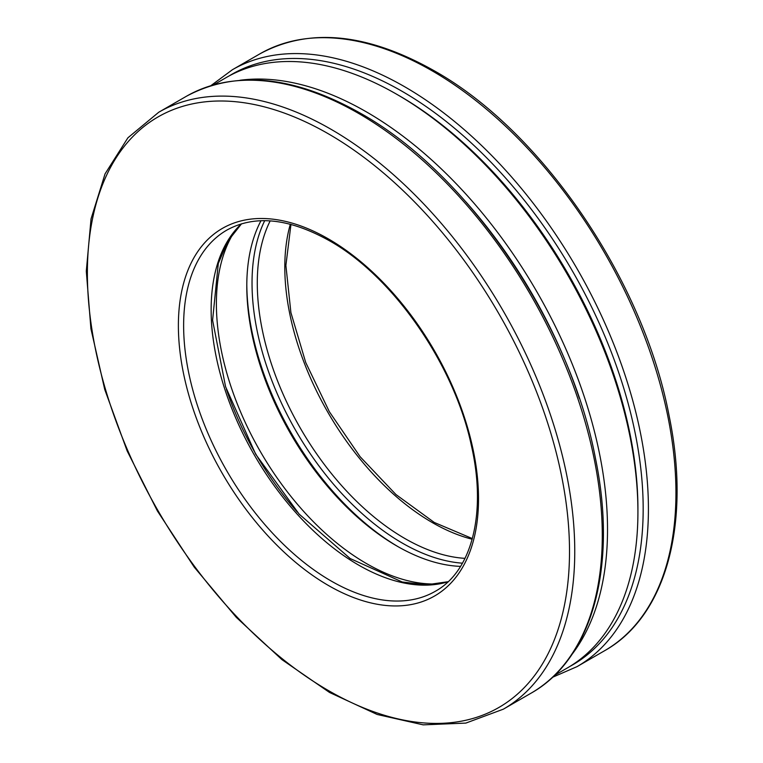 <?xml version="1.0" encoding="UTF-8"?>
<svg xmlns="http://www.w3.org/2000/svg" width="763" height="763" viewBox="0 0 763 763"><rect width="100%" height="100%" fill="white"/><g stroke="black" fill="none" stroke-linecap="round" stroke-linejoin="round"><path stroke-width="1.14" d="M297.36 512.126A215.929 124.665 60 0 1 226.373 389.168M465.964 201.947A337.217 194.689 60 0 1 579.317 398.286M398.162 546.737A215.929 124.665 60 0 1 246.802 284.57M213.602 84.855L226.401 77.464A340.927 196.835 60 0 1 396.855 94.354A340.927 196.835 60 0 1 396.865 94.354L399.478 95.861A337.217 194.689 60 0 1 399.488 95.871A337.217 194.689 60 0 1 637.925 508.873L637.925 511.897A340.927 196.835 60 0 1 567.319 667.968L554.52 675.35M239.954 80.277A340.927 196.835 60 0 1 366.45 111.903A340.927 196.835 60 0 1 576.942 376.102A340.927 196.835 60 0 1 571.659 654.826M399.488 95.871L396.855 94.354A340.927 196.835 60 0 1 637.925 511.897M460.547 566.384A212.219 122.528 60 0 1 396.855 545.993A212.219 122.528 60 0 1 246.792 286.077A212.219 122.528 60 0 1 260.984 220.726M438.458 583.876A212.219 122.528 60 0 1 260.345 451.534A212.219 122.528 60 0 1 234.794 231.113M210.865 85.666L232.41 69.719L259.935 53.83A344.628 198.971 60 0 1 432.249 70.892A344.628 198.971 60 0 1 657.391 374.585A344.628 198.971 60 0 1 604.563 650.744L577.038 666.633L552.45 677.325M232.41 69.719A344.628 198.971 60 0 1 404.724 86.782A344.628 198.971 60 0 1 629.866 390.475A344.628 198.971 60 0 1 577.038 666.633M472.183 539.231A208.518 120.392 60 0 1 327.985 412.478A208.518 120.392 60 0 1 290.312 224.227M465.001 558.354A208.518 120.392 60 0 1 300.469 428.367A208.518 120.392 60 0 1 270.169 220.888M462.454 563.18A212.219 122.528 60 0 1 295.987 430.952A212.219 122.528 60 0 1 264.704 220.679M229.043 75.985A340.927 196.835 60 0 1 402.101 91.322A340.927 196.835 60 0 1 625.526 394.137A340.927 196.835 60 0 1 569.923 666.414M158.752 112.237L186.277 96.348A344.628 198.971 60 0 1 358.591 113.42A344.628 198.971 60 0 1 583.733 417.113A344.628 198.971 60 0 1 530.905 693.271L503.38 709.161L465.831 723.095L423.188 724.85L377.18 714.473L329.521 692.451L281.967 659.661L236.301 617.353L194.25 567.157L157.407 510.991L127.183 451L104.731 389.464L90.921 328.758L86.295 271.17L91.045 218.886L105.065 173.85L127.907 137.798L158.752 112.237A344.628 198.971 60 0 1 331.066 129.309A344.628 198.971 60 0 1 556.208 433.002A344.628 198.971 60 0 1 503.38 709.161M448.034 581.797A208.518 120.392 60 0 1 254.327 455.006A208.518 120.392 60 0 1 241.375 223.855M435.33 591.277A208.518 120.392 60 0 1 226.811 470.895A208.518 120.392 60 0 1 226.811 230.121C254.728 214.689 288.862 218.199 329.215 240.631C393.059 276.263 454.386 364.59 471.439 445.811C486.899 513.394 471.734 571.277 435.33 591.277M328.443 238.933A212.219 122.528 60 0 1 458.41 573.89A212.219 122.528 60 0 1 198.485 423.818A212.219 122.528 60 0 1 328.443 238.933M328.443 133.849A340.927 196.835 60 0 1 537.219 671.926A340.927 196.835 60 0 1 119.677 430.866A340.927 196.835 60 0 1 328.443 133.849M259.935 53.83C308.986 27.354 367.041 32.981 434.099 70.711C541.892 130.931 643.514 280.25 669.084 415.644C691.316 523.036 666.433 616.122 604.563 650.744M472.354 538.583L434.281 522.464L395.949 494.538L360.136 456.741L329.339 411.696L305.725 362.501L290.903 312.582L285.887 265.429L290.961 224.398M186.277 96.348C235.338 69.881 293.393 75.508 360.441 113.239C468.234 173.459 569.856 322.778 595.426 458.172C617.658 565.564 592.775 658.65 530.905 693.271M448.139 581.702L426.326 584.83L402.187 581.978L350.169 558.535L299.086 514.052L255.681 454.214L225.571 386.707L212.591 320.231L218.294 263.464L227.889 241.137L241.518 223.817"/></g></svg>
